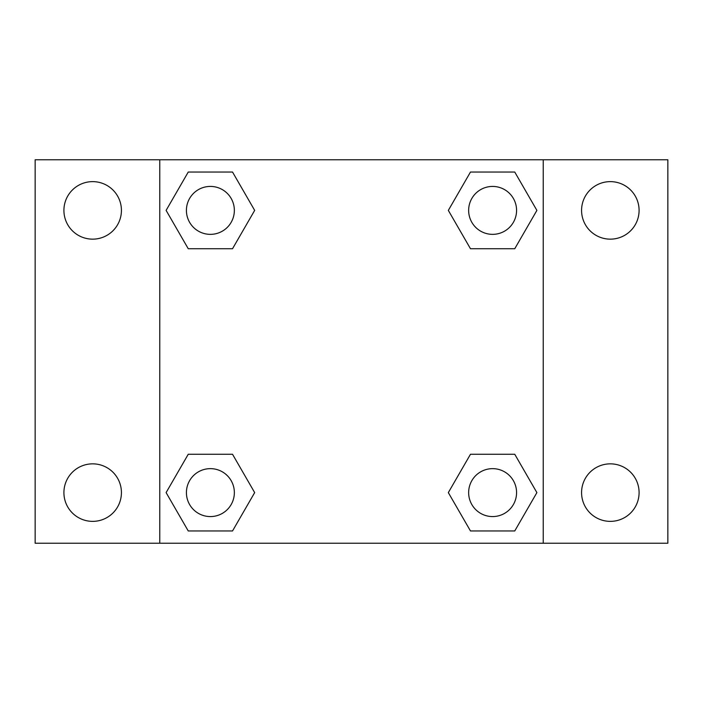 <?xml version="1.0" encoding="UTF-8"?>
<svg xmlns="http://www.w3.org/2000/svg" width="703" height="703" viewBox="0 0 703 703"><rect width="100%" height="100%" fill="white"/><g stroke="black" fill="none" stroke-linecap="round" stroke-linejoin="round"><path stroke-width="1.05" d="M35.15 159.774L667.85 159.774L667.85 543.226L35.15 543.226L35.15 159.774M610.336 181.629A28.761 28.761 0 0 1 639.089 210.39A28.761 28.761 0 0 1 610.336 239.152A28.761 28.761 0 0 1 581.574 210.39A28.761 28.761 0 0 1 610.336 181.629M610.336 463.848A28.761 28.761 0 0 1 639.089 492.61A28.761 28.761 0 0 1 610.336 521.371A28.761 28.761 0 0 1 581.574 492.61A28.761 28.761 0 0 1 610.336 463.848M92.664 463.848A28.761 28.761 0 0 1 121.426 492.61A28.761 28.761 0 0 1 92.664 521.371A28.761 28.761 0 0 1 63.911 492.61A28.761 28.761 0 0 1 92.664 463.848M92.664 181.629A28.761 28.761 0 0 1 121.426 210.39A28.761 28.761 0 0 1 92.664 239.152A28.761 28.761 0 0 1 63.911 210.39A28.761 28.761 0 0 1 92.664 181.629M188.246 454.27L232.526 454.27L254.671 492.61L232.526 530.958L188.246 530.958L166.11 492.61L188.246 454.27L232.526 454.27L188.246 454.27M470.474 172.042L514.754 172.042L536.89 210.39L514.754 248.73L470.474 248.73L448.329 210.39L470.474 172.042L514.754 172.042L470.474 172.042M159.774 543.226L159.774 159.774M543.226 159.774L543.226 543.226M188.246 172.042L232.526 172.042L254.671 210.39L232.526 248.73L188.246 248.73L166.11 210.39L188.246 172.042L232.526 172.042L188.246 172.042M470.474 454.27L514.754 454.27L536.89 492.61L514.754 530.958L470.474 530.958L448.329 492.61L470.474 454.27L514.754 454.27L470.474 454.27M514.754 530.958L470.474 530.958L514.754 530.958M516.573 492.61A23.964 23.964 0 0 0 480.632 471.854A23.964 23.964 0 0 0 480.632 513.366A23.964 23.964 0 0 0 516.573 492.61M232.526 530.958L188.246 530.958L232.526 530.958M234.354 492.61A23.964 23.964 0 0 0 198.404 471.854A23.964 23.964 0 0 0 198.404 513.366A23.964 23.964 0 0 0 234.354 492.61M514.754 248.73L470.474 248.73L514.754 248.73M516.573 210.39A23.964 23.964 0 0 0 480.632 189.634A23.964 23.964 0 0 0 480.632 231.146A23.964 23.964 0 0 0 516.573 210.39M232.526 248.73L188.246 248.73L232.526 248.73M234.354 210.39A23.964 23.964 0 0 0 198.404 189.634A23.964 23.964 0 0 0 198.404 231.146A23.964 23.964 0 0 0 234.354 210.39"/></g></svg>
